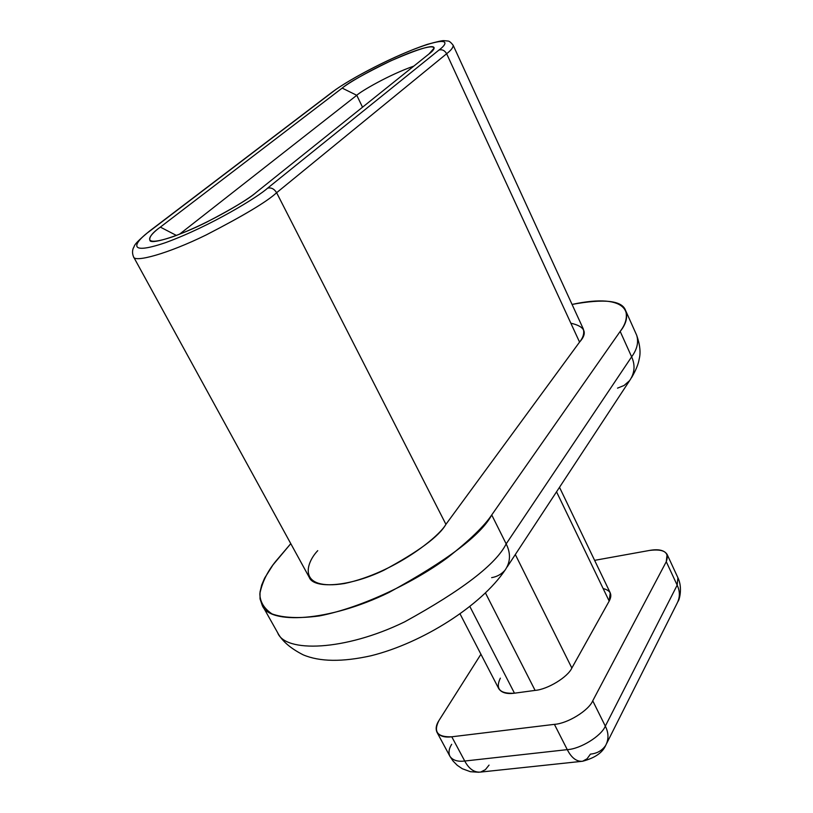 <?xml version="1.0" encoding="UTF-8"?>
<svg xmlns="http://www.w3.org/2000/svg" width="813" height="813" viewBox="0 0 813 813"><rect width="100%" height="100%" fill="white"/><g stroke="black" fill="none" stroke-linecap="round" stroke-linejoin="round"><path stroke-width="1.22" d="M362.527 107.204L356.765 95.294L179.46 234.266L356.765 95.294L362.527 107.204M570.838 323.198C585.075 326.42 587.982 332.72 579.557 342.1L446.642 53.739C444.731 50.457 442.181 49.217 438.979 50.04C449.233 42.55 449.65 35.294 412.181 49.949C373.645 65.558 340.241 85.589 332.893 91.757L150.151 230.821C136.015 240.79 123.444 256.969 165.73 242.579C211.36 225.811 258.422 196.644 267.609 188.149L438.979 50.04L267.609 188.149C271.217 187.346 274.225 188.87 276.623 192.711L445.92 524.344C438.807 537.149 394.234 572.901 344.519 583.521C297.812 590.939 305.048 563.897 317.741 550.655M342.171 88.109C348.096 83.099 375.626 66.554 407.323 53.739C438.075 41.748 437.364 47.865 428.949 53.983L256.43 192.214C248.758 199.205 210.648 222.792 173.535 236.481C138.993 248.311 148.769 235.313 160.344 227.112L342.171 88.109L160.344 227.112L176.411 235.435L160.344 227.112C151.99 233.046 148.576 237.63 150.1 240.882C153.129 244.063 179.48 235.75 206.451 222.254C232.843 208.474 249.5 198.463 256.43 192.214L428.949 53.983L434.142 48.089C434 44.156 419.549 48.404 390.809 60.843C364.437 73.729 348.228 82.814 342.171 88.109L356.765 95.294L342.171 88.109M491.733 514.944L506.174 543.887L631.64 356.826L620.177 331.409L491.733 514.944C481.286 534.832 447.038 560.675 388.99 592.464C328.482 622.026 269.022 624.658 262.203 605.238L260.038 598.886L260.018 592.057L261.684 585.055L264.632 578.094L272.975 564.913L290.78 543.643L277.843 558.846C268.432 569.496 262.447 581.092 259.865 593.612C259.896 601.691 263.94 608.459 271.999 613.906C283.117 617.921 298.849 618.612 319.194 615.969C363.523 607.321 416.063 581.021 447.719 557.535C469.66 540.239 484.335 526.041 491.733 514.944L620.177 331.409L631.64 356.826C637.118 349.366 638.794 342.182 636.691 335.271C638.794 342.182 637.118 349.366 631.64 356.826L506.174 543.887L491.733 514.944M572.057 304.428C604.313 298.503 622.148 300.525 625.583 310.464C627.565 317.111 625.766 324.092 620.177 331.409C633.439 315.434 630.187 291.948 572.057 304.428M262.203 605.238L277.639 632.687C281.938 640.979 290.454 648.357 303.178 654.831C319.712 661.833 342.344 662.138 371.094 655.745C422.811 642.89 481.296 605.472 505.076 570.116C510.534 562.169 510.899 553.419 506.174 543.887C496.072 564.202 462.231 590.187 404.63 621.864C344.519 651.213 284.896 652.819 277.639 632.687C284.896 652.819 344.519 651.213 404.63 621.864C462.231 590.187 496.072 564.202 506.174 543.887C510.899 553.419 510.534 562.169 505.076 570.116C501.458 574.252 496.977 576.763 491.652 577.647M579.557 342.1L445.92 524.344L579.557 342.1C583.256 337.497 584.496 333.076 583.256 328.838L453.136 45.213C453.359 47.347 451.195 50.193 446.642 53.739L276.623 192.711C267.192 201.512 243.697 215.597 206.116 234.977C167.661 253.839 134.297 262.843 133.535 256.817C134.297 262.843 167.661 253.839 206.116 234.977C243.697 215.597 267.192 201.512 276.623 192.711L446.642 53.739L579.557 342.1M149.49 231.126L332.893 91.757C340.241 85.589 373.645 65.558 412.181 49.949C449.65 35.294 449.233 42.55 438.979 50.04C442.181 49.217 444.731 50.457 446.642 53.739C451.195 50.193 453.359 47.347 453.136 45.213C450.869 42.337 449.111 40.945 447.872 41.026L443.959 40.65C442.668 40.416 437.059 41.676 427.13 44.42C394.976 55.152 350.627 78.322 332.293 92.052L149.49 231.126C131.239 246.136 135.202 245.872 133.362 247.965C132.214 250.8 132.275 253.747 133.535 256.817L309.194 577.23C313.198 588.805 348.035 587.464 383.868 570.248C418.431 551.661 439.111 536.367 445.92 524.344L276.623 192.711C274.225 188.87 271.217 187.346 267.609 188.149C258.422 196.644 211.36 225.811 165.73 242.579C123.444 256.969 136.015 240.79 150.151 230.821L148.738 231.705M460.067 613.937L498.755 688.662C501.489 692.737 506.723 694.251 514.477 693.194L469.884 606.559L514.477 693.194L535.096 690.4L485.463 592.972L535.096 690.4C547.556 689.465 567.85 677.077 571.854 668.032L515.32 554.537L571.854 668.032L609.181 601.092L556.539 491.814L609.181 601.092L610.238 592.86L559.507 487.302M554.405 724.353L567.271 749.637C580.401 749.007 601.417 735.978 605.319 726.131L592.738 700.816C588.714 710.532 567.535 723.57 554.405 724.353L451.774 736.791C444.579 737.696 439.65 736.192 436.988 732.279C435.463 728.794 436.114 724.881 438.949 720.542L480.93 654.241L438.949 720.542C433.177 731.873 437.445 737.3 451.774 736.791L464.741 761.029L451.774 736.791L554.405 724.353C567.535 723.57 588.714 710.532 592.738 700.816L605.319 726.131L677.168 585.167L666.274 561.702L592.738 700.816L666.274 561.702L677.168 585.167L677.91 577.718L677.168 585.167L605.319 726.131C608.734 732.879 608.856 739.312 605.665 745.45C602.108 750.592 597.037 753.478 590.451 754.108L587.067 758.783L582.596 761.253C576.62 761.791 571.509 757.919 567.271 749.637L554.405 724.353M649.628 550.421C658.459 548.846 664.282 550.167 667.107 554.395L666.274 561.702C669.627 552.434 664.079 548.673 649.628 550.421L594.618 560.35L649.628 550.421M582.596 761.253C594.801 758.001 602.494 752.736 605.665 745.45C608.856 739.312 608.734 732.879 605.319 726.131C601.417 735.978 580.401 749.007 567.271 749.637L464.741 761.029C457.546 761.862 452.597 760.267 449.884 756.242C452.597 760.267 457.546 761.862 464.741 761.029L567.271 749.637C571.509 757.919 576.62 761.791 582.596 761.253L480.615 772.076C474.304 772.655 469.01 768.976 464.741 761.029C469.01 768.976 474.304 772.655 480.615 772.076L485.381 769.657L489.05 765.104M603.134 588.551C610.614 590.401 612.626 594.577 609.181 601.092L571.854 668.032C567.85 677.077 547.556 689.465 535.096 690.4L514.477 693.194C499.904 693.977 495.188 688.967 500.341 678.154M413.807 66.117C389.021 74.776 360.566 91.483 356.765 95.294C360.566 91.483 389.021 74.776 413.807 66.117M676.995 603.48C680.085 597.525 680.146 591.427 677.168 585.167C680.146 591.427 680.085 597.525 676.995 603.48L606.783 743.224M478.887 772.259L470.422 771.71L462.282 768.722L457.292 765.338L453.105 761.09L449.884 756.242C448.309 752.675 448.908 748.692 451.682 744.302M507.18 566.915L629.608 380.636C634.719 373.147 635.4 365.22 631.64 356.826C635.4 365.22 634.719 373.147 629.608 380.636L624.079 385.474L617.504 388.147M631.589 377.618C635.837 370.382 638.378 364.153 639.211 358.929C640.847 352.71 640.014 344.824 636.691 335.271L625.583 310.464M678.052 601.396C679.16 600.573 682.9 587.89 677.91 577.728L667.107 554.395M449.884 756.242L436.988 732.279M433.776 49.095L434.142 48.089M150.1 240.882L151.858 241.41"/></g></svg>
